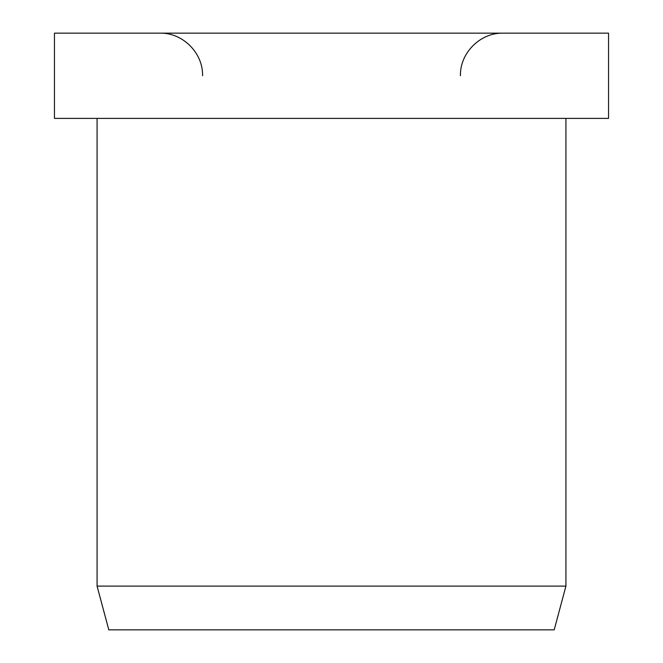 <?xml version="1.0" encoding="UTF-8"?>
<svg xmlns="http://www.w3.org/2000/svg" width="663" height="663" viewBox="0 0 663 663"><rect width="100%" height="100%" fill="white"/><g stroke="black" fill="none" stroke-linecap="round" stroke-linejoin="round"><path stroke-width="0.99" d="M608.543 118.395L608.543 33.15L54.457 33.15L54.457 118.395L608.543 118.395M97.08 118.395L97.08 586.109L108.807 629.85L554.193 629.85L565.92 586.109L565.92 118.395M97.08 586.109L565.92 586.109M460.429 75.773C459.84 52.999 480.269 32.562 503.051 33.15M202.571 75.773C203.16 52.999 182.731 32.562 159.949 33.15"/></g></svg>
